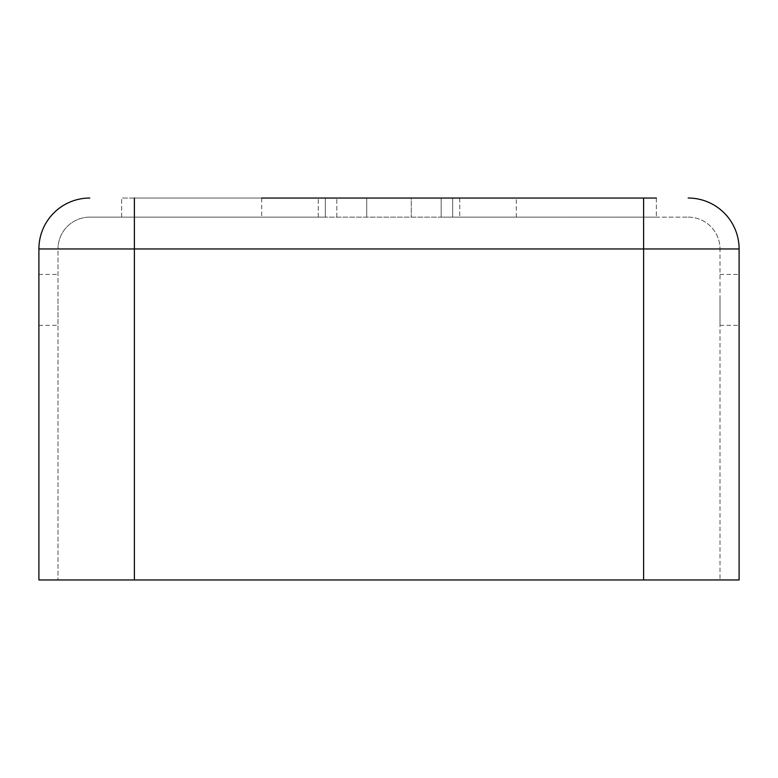 <?xml version="1.0" encoding="UTF-8"?>
<svg xmlns="http://www.w3.org/2000/svg" width="778" height="778" viewBox="0 0 778 778"><rect width="100%" height="100%" fill="white"/><g stroke="black" fill="none" stroke-linecap="round" stroke-linejoin="round"><path stroke-width="0.58" stroke-dasharray="3.89 2.92" d="M58 299.88L58 325.35L58 299.88M38.9 299.88L38.9 325.35L38.9 299.88M739.1 299.88L739.1 325.35L739.1 299.88M720 299.88L720 325.35L720 299.88M656.35 198.04L656.35 217.13L656.35 198.04L643.62 198.04L643.62 217.13L688.18 217.13L134.38 217.13L656.35 217.13L452.65 217.13L643.62 217.13L643.62 198.04L411.28 198.04L656.35 198.04L643.62 198.04L643.62 579.96L38.9 579.96L134.38 579.96L38.9 579.96L38.9 248.96L134.38 248.96L134.38 579.96L643.62 579.96L134.38 579.96L134.38 248.96L720 248.96L720 579.96L643.62 579.96L739.1 579.96L643.62 579.96L643.62 248.96L58 248.96L58 579.96L58 248.96L134.38 248.96L134.38 579.96M89.82 217.13L134.38 217.13L89.82 217.13A31.83 31.83 0 0 0 58 248.96A31.83 31.83 0 0 1 89.82 217.13A31.83 31.83 0 0 0 58 248.96M325.35 198.04L325.35 217.13L325.35 198.04L325.35 217.13L325.35 198.04L366.72 198.04L366.72 217.13L366.72 198.04L134.38 198.04L325.35 198.04L325.35 217.13L121.65 217.13L325.35 217.13L325.35 198.04L261.69 198.04L336.835 198.04L261.69 198.04L261.69 217.13M441.165 217.13L516.31 217.13L441.165 217.13L441.165 198.04L411.28 198.04L452.65 198.04L441.165 198.04L441.165 217.13M134.38 198.04L121.65 198.04L134.38 198.04L134.38 248.96L134.38 198.04L134.38 248.96L643.62 248.96L643.62 579.96M459.73 198.04L459.73 217.13L459.73 198.04L516.31 198.04L411.28 198.04L411.28 217.13L411.28 198.04M516.31 217.13L516.31 198.04L452.65 198.04L452.65 217.13L452.65 198.04M121.65 217.13L121.65 198.04L121.65 217.13M739.1 579.96L720 579.96L720 248.96L643.62 248.96L643.62 217.13L643.62 248.96L739.1 248.96L739.1 579.96M688.18 217.13A31.83 31.83 0 0 1 720 248.96A31.83 31.83 0 0 0 688.18 217.13M336.835 217.13L336.835 198.04L336.835 217.13M318.27 217.13L318.27 198.04L318.27 217.13M38.9 325.35L58 325.35M720 325.35L739.1 325.35M720 274.42L739.1 274.42M38.9 274.42L58 274.42"/><path stroke-width="1.17" d="M261.69 198.04L656.35 198.04M411.28 198.04L325.35 198.04M459.73 198.04L452.65 198.04M134.38 198.04L134.38 248.96L643.62 248.96L643.62 198.04L516.31 198.04M89.82 198.04A50.92 50.92 0 0 0 38.9 248.96A50.92 50.92 0 0 1 89.82 198.04A50.92 50.92 0 0 0 38.9 248.96L38.9 579.96L739.1 579.96L739.1 248.96A50.92 50.92 0 0 0 688.18 198.04A50.92 50.92 0 0 1 739.1 248.96L643.62 248.96L643.62 579.96M38.9 248.96L134.38 248.96L134.38 579.96"/></g></svg>
